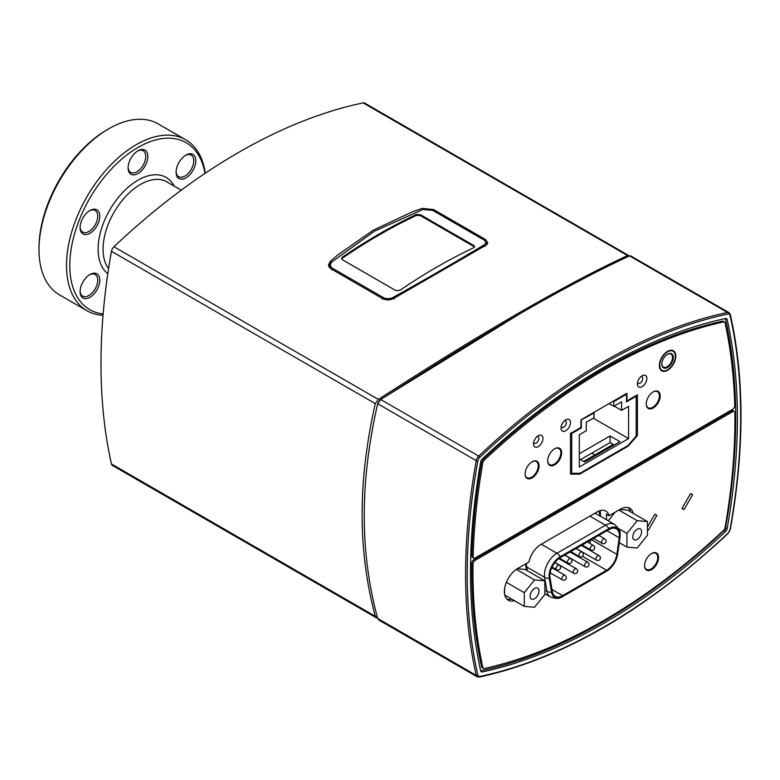 <?xml version="1.0" encoding="UTF-8"?>
<svg xmlns="http://www.w3.org/2000/svg" width="780" height="780" viewBox="0 0 780 780"><rect width="100%" height="100%" fill="white"/><g stroke="black" fill="none" stroke-linecap="round" stroke-linejoin="round"><path stroke-width="1.17" d="M625.911 393.89L626.525 394.241L626.525 401.827L636.168 396.26L636.168 436.078L627.958 445.565L579.92 473.294L571.711 473.294L570.482 472.582M626.525 394.241L613.792 401.593L613.178 401.232M609.073 403.601L613.792 406.331L613.792 401.593M613.792 406.331L621.592 401.827L621.592 410.358L628.573 406.331L628.573 438.565L579.306 467.015L579.306 434.772L586.287 430.745L586.287 422.214L594.087 417.709L594.087 412.971L580.954 420.079M571.711 473.294L571.711 433.475L581.363 427.898L581.363 420.313M614.201 444.97L610.096 442.601L580.534 459.664M579.306 453.736L610.096 435.962L619.954 441.656L584.649 462.033L579.306 458.952M610.096 442.601L610.096 435.962M628.573 438.565L593.268 418.187M621.592 410.358L614.201 406.097M593.473 412.61L594.087 412.971M571.711 433.475L571.096 433.115M581.363 427.898L580.739 427.547M636.168 396.26L635.554 395.899M530.127 596.154A6.26 3.617 -60 0 1 532.857 589.846A6.26 3.617 -60 0 1 537.683 588.169A6.26 3.617 -60 0 1 537.683 595.403A6.26 3.617 -60 0 1 531.424 599.011A6.26 3.617 -60 0 1 530.127 596.154M524.287 606.362L524.287 592.673L534.553 579.91L544.82 580.827L544.82 594.506L534.553 607.279L524.287 606.362L504.777 595.101M506.366 582.328L524.287 592.673M504.582 594.155L504.582 588.773M516.301 569.371L534.553 579.91M517.257 568.747L525.115 569.449L544.82 580.827M632.775 536.893A6.26 3.617 -60 0 1 635.505 530.595A6.26 3.617 -60 0 1 640.331 528.918A6.26 3.617 -60 0 1 640.331 536.143A6.26 3.617 -60 0 1 634.072 539.75A6.26 3.617 -60 0 1 632.775 536.893M626.935 547.102L626.935 533.413L637.201 520.65L647.458 521.567L647.458 535.255L637.201 548.018L626.935 547.102L619.291 542.685M618.55 528.577L626.935 533.413M618.871 510.071L637.201 520.65M608.244 520.767L615.098 512.245M619.885 509.486L627.754 510.188L647.458 521.567M647.458 527.007L654.781 514.322L656.818 515.502L648.346 530.166L647.458 529.659M648.346 530.166A8.707 5.031 -60 0 1 647.458 529.913M654.781 514.322A8.707 5.031 -60 0 1 655.922 514.702A8.707 5.031 -60 0 1 656.818 515.502M682.032 508.375L690.505 493.701L692.533 494.871L684.07 509.545L682.032 508.375A8.707 5.031 -60 0 0 682.929 509.165A8.707 5.031 -60 0 0 684.07 509.545M690.505 493.701A8.707 5.031 -60 0 1 691.645 494.081A8.707 5.031 -60 0 1 692.533 494.871M600.298 516.175A17.423 10.052 120 0 0 600.093 510.647M555.311 569.761L556.062 569.322M560.508 566.758L561.463 566.212M566.69 563.189L567.44 562.76M571.876 560.196L572.832 559.64M578.058 556.627L578.809 556.189M583.148 553.303A14.752 8.512 120 0 0 583.713 552.786M587.096 548.71A14.752 8.512 120 0 0 587.506 548.077M589.787 543.367A14.752 8.512 120 0 0 590.675 540.101M608.926 529.562L560.323 557.622A14.752 8.512 120 0 0 550.046 577.688L552.376 591.601A14.752 8.512 120 0 0 555.272 596.359A14.752 8.512 120 0 0 562.653 595.627L606.596 570.248A14.752 8.512 120 0 0 616.873 554.375L619.203 537.761A14.752 8.512 120 0 0 616.307 528.83A14.752 8.512 120 0 0 608.926 529.562M608.926 528.596L560.323 556.657A15.931 9.194 120 0 0 549.227 578.331L551.558 592.244A15.931 9.194 120 0 0 561.122 597.353A15.931 9.194 120 0 0 562.653 596.593L606.596 571.213A15.931 9.194 120 0 0 617.692 554.063L620.022 537.459A15.931 9.194 120 0 0 620.09 533.393A15.931 9.194 120 0 0 608.926 528.596A7.371 4.261 60 0 0 605.543 525.193L556.93 553.254A7.371 4.261 60 0 1 560.323 556.657M525.73 563.842A17.423 10.052 120 0 0 525.915 566.446L526.558 570.277M583.615 461.448L613.178 444.376M667.368 354.305A7.546 4.358 -60 0 1 670.946 354.042A7.546 4.358 -60 0 1 670.946 362.758A7.546 4.358 -60 0 1 663.39 367.117A7.546 4.358 -60 0 1 661.83 363.899M661.83 364.143A8.131 4.69 120 0 0 667.582 367.458A8.131 4.69 120 0 0 673.325 357.503A8.131 4.69 120 0 0 667.582 354.178A8.131 4.69 120 0 0 661.83 364.143M659.783 365.323A11.027 6.367 -60 0 1 667.582 351.809A11.027 6.367 -60 0 1 675.383 356.314A11.027 6.367 -60 0 1 667.582 369.827A11.027 6.367 -60 0 1 659.783 365.323M673.179 350.649A11.612 6.708 -60 0 1 675.383 355.846A11.612 6.708 -60 0 1 675.373 356.08M667.378 369.944A11.612 6.708 -60 0 1 667.173 370.061A11.612 6.708 -60 0 1 661.567 370.753M341.659 258.97L342.41 257.156L341.562 258.492L342.41 259.75L395.782 290.56L399.886 290.345A580.632 335.224 120 0 1 473.791 247.679L474.64 246.646L473.791 245.524L474.494 247.114M342.41 258.112A579.472 334.561 -60 0 1 416.315 215.446L420.42 215.66L473.791 246.48M342.41 257.156A580.632 335.224 -60 0 1 416.315 214.49L416.315 215.446M420.42 215.66L420.42 214.714L473.791 245.524M420.42 214.714L416.315 214.49M373.912 231.504L331.012 262.567L374.38 231.231L423.014 209.45L432.764 210.434L483.629 239.791L485.17 240.864L486.856 244.54M483.629 239.791C486.184 241.361 486.398 243.038 484.244 244.803L485.18 246.392M484.244 244.803C457.802 260.705 427.45 278.236 393.188 297.385L394.095 298.984M393.188 297.385C389.785 299.032 386.539 299.12 383.438 297.638L332.572 268.271C329.94 266.448 329.735 264.361 331.958 262.031M331.012 262.567L329.209 266.038L329.726 267.862M487.393 243.886A8.707 5.031 0 0 0 486.935 243.204M377.618 618.277L375.287 616.278C366.434 583.021 362.056 549.071 362.154 514.449C362.056 479.944 366.434 443.001 375.287 403.621L378.368 399.428C481.114 332.962 564.184 285.002 627.578 255.557L629.187 256.055M518.719 314.496L379.957 399.945L377.764 403.338M485.209 239.333L487.763 242.639L485.959 245.213L394.027 298.291C390.019 300.241 386.197 300.349 382.57 298.594L330.993 268.817L328.439 265.005L330.242 261.466L337.603 255.079L373.201 230.207L412.815 211.653L422.175 208.387L433.631 209.557L485.209 239.333L485.209 240.893M329.238 265.61A8.707 5.031 0 0 0 328.731 266.419M628.709 255.538L364.63 103.067A5.226 3.013 120 0 0 363.139 102.882A580.632 335.224 120 0 0 113.938 246.763A5.226 3.013 120 0 0 111.452 251.297A580.632 335.224 120 0 0 111.452 463.954A5.226 3.013 120 0 0 112.447 465.445L376.526 617.906M644.592 565.383A9.292 5.362 120 0 0 646.513 569.4A9.292 5.362 120 0 0 655.804 564.038A9.292 5.362 120 0 0 655.804 553.312A9.292 5.362 120 0 0 651.358 553.663M646.23 403.718A9.292 5.362 120 0 0 648.151 407.745A9.292 5.362 120 0 0 657.442 402.373A9.292 5.362 120 0 0 657.442 391.648A9.292 5.362 120 0 0 652.996 391.999M547.697 460.61A9.292 5.362 120 0 0 549.617 464.627A9.292 5.362 120 0 0 558.909 459.264A9.292 5.362 120 0 0 558.909 448.539A9.292 5.362 120 0 0 554.463 448.89M525.115 473.645A9.292 5.362 120 0 0 527.036 477.662A9.292 5.362 120 0 0 536.328 472.3A9.292 5.362 120 0 0 536.328 461.575A9.292 5.362 120 0 0 531.882 461.926M564.583 420.693A3.773 2.174 -60 0 1 565.588 420.839A3.773 2.174 -60 0 1 566.377 422.565A3.773 2.174 -60 0 1 564.73 426.368A3.773 2.174 -60 0 1 561.815 427.381A3.773 2.174 -60 0 1 561.181 426.582M570.482 422.565A6.679 3.851 120 0 0 565.754 419.845A6.679 3.851 120 0 0 561.034 428.025A6.679 3.851 120 0 0 565.754 430.745A6.679 3.851 120 0 0 570.482 422.565M484.234 460.142A570.755 329.531 -60 0 1 723.645 321.925A2.905 1.677 -60 0 1 724.493 322.023A2.905 1.677 -60 0 1 725.039 322.861A570.755 329.531 -60 0 1 734.731 405.659A2.905 1.677 -60 0 1 732.673 409.285L475.205 557.934A2.905 1.677 -60 0 1 473.752 558.08A2.905 1.677 -60 0 1 473.158 556.676A570.755 329.531 -60 0 1 482.84 462.696A2.905 1.677 -60 0 1 484.234 460.142L483.005 459.43A570.755 329.531 -60 0 1 722.417 321.214A2.905 1.677 -60 0 1 723.255 321.311L724.493 322.023M646.844 378.476A6.679 3.851 120 0 0 642.125 375.755A6.679 3.851 120 0 0 637.406 383.935A6.679 3.851 120 0 0 642.125 386.656A6.679 3.851 120 0 0 646.844 378.476M675.792 356.08A11.612 6.708 -60 0 1 670.722 367.77A11.612 6.708 -60 0 1 661.771 370.88A11.612 6.708 -60 0 1 659.363 365.557A11.612 6.708 -60 0 1 664.433 353.876A11.612 6.708 -60 0 1 673.384 350.766A11.612 6.708 -60 0 1 675.792 356.08M660.192 395.899A9.867 5.704 -60 0 1 655.883 405.834A9.867 5.704 -60 0 1 648.277 408.476A9.867 5.704 -60 0 1 648.277 397.078A9.867 5.704 -60 0 1 658.144 391.385A9.867 5.704 -60 0 1 660.192 395.899M561.649 452.79A9.867 5.704 -60 0 1 557.339 462.725A9.867 5.704 -60 0 1 549.734 465.368A9.867 5.704 -60 0 1 549.734 453.97A9.867 5.704 -60 0 1 559.611 448.276A9.867 5.704 -60 0 1 561.649 452.79M539.068 465.826A9.867 5.704 -60 0 1 534.758 475.761A9.867 5.704 -60 0 1 527.153 478.403A9.867 5.704 -60 0 1 527.153 467.005A9.867 5.704 -60 0 1 537.03 461.311A9.867 5.704 -60 0 1 539.068 465.826M580.954 419.845L626.935 393.296L626.935 400.881L637.406 394.836L637.406 435.484L628.163 446.15L579.716 474.123L570.482 474.123L570.482 433.475L580.954 427.43L580.954 419.845M542.968 438.448A6.679 3.851 120 0 0 538.249 435.727A6.679 3.851 120 0 0 533.53 443.898A6.679 3.851 120 0 0 538.249 446.628A6.679 3.851 120 0 0 542.968 438.448M640.945 376.603A3.773 2.174 -60 0 1 641.959 376.75A3.773 2.174 -60 0 1 642.74 378.476A3.773 2.174 -60 0 1 641.092 382.278A3.773 2.174 -60 0 1 638.186 383.292A3.773 2.174 -60 0 1 637.553 382.493M537.079 436.576A3.773 2.174 -60 0 1 538.083 436.722A3.773 2.174 -60 0 1 538.863 438.448A3.773 2.174 -60 0 1 537.215 442.25A3.773 2.174 -60 0 1 534.31 443.264A3.773 2.174 -60 0 1 533.676 442.455M536.347 461.594A9.867 5.704 120 0 0 535.889 460.902M526.237 477.623A9.867 5.704 120 0 0 527.066 477.682M557.651 447.817L558.909 448.539A9.867 5.704 120 0 0 558.47 447.866M548.818 464.587A9.867 5.704 120 0 0 549.646 464.646M657.472 391.667A9.867 5.704 120 0 0 657.014 390.975M647.351 407.696A9.867 5.704 120 0 0 648.18 407.755M628.163 446.15L627.549 445.799M637.406 435.484L636.168 434.782M579.716 474.123L578.282 473.294M606.45 519.733A17.423 10.052 120 0 0 606.216 514.059L609.092 515.716L620.363 509.203A18.866 10.891 -60 0 1 629.801 508.277A18.866 10.891 -60 0 1 633.301 513.396M630.435 511.738A18.866 10.891 120 0 0 628.251 507.634M514.478 600.697A18.866 10.891 -60 0 1 508.287 600.22A18.866 10.891 -60 0 1 505.391 585.097A18.866 10.891 -60 0 1 517.725 568.464L528.996 561.961A17.423 10.052 -60 0 1 540.92 544.411L597.168 511.933A17.423 10.052 -60 0 1 605.875 511.075A17.423 10.052 -60 0 1 609.092 515.716M506.961 599.196A18.866 10.891 120 0 0 511.602 599.04M475.069 560.381L732.82 411.577A2.905 1.677 -60 0 1 734.263 411.43A2.905 1.677 -60 0 1 734.867 412.727A570.755 329.531 -60 0 1 725.039 527.748A2.905 1.677 -60 0 1 723.645 530.303A570.755 329.531 -60 0 1 484.234 668.518A2.905 1.677 -60 0 1 483.395 668.421A2.905 1.677 -60 0 1 482.84 667.582A570.755 329.531 -60 0 1 473.011 563.901A2.905 1.677 -60 0 1 475.069 560.381L473.831 559.669L731.582 410.865A2.905 1.677 -60 0 1 733.034 410.719L734.263 411.43M545.317 594.019L544.82 594.301M658.544 557.563A9.867 5.704 -60 0 1 654.235 567.499A9.867 5.704 -60 0 1 646.63 570.141A9.867 5.704 -60 0 1 646.63 558.743A9.867 5.704 -60 0 1 656.506 553.049A9.867 5.704 -60 0 1 658.544 557.563M655.824 553.332A9.867 5.704 120 0 0 655.366 552.64M645.713 569.361A9.867 5.704 120 0 0 646.532 569.419L645.255 568.678M483.395 668.421L482.157 667.709A2.905 1.677 -60 0 1 481.611 666.871A570.755 329.531 -60 0 1 471.783 563.189A2.905 1.677 -60 0 1 473.831 559.669M473.752 558.08L472.524 557.368A2.905 1.677 -60 0 1 471.919 555.965A570.755 329.531 -60 0 1 481.611 461.984A2.905 1.677 -60 0 1 483.005 459.43M723.947 530.634L725.517 531.541A574.821 331.88 -60 0 1 482.362 671.931A3.481 2.009 120 0 1 481.357 671.804A3.481 2.009 120 0 1 480.694 670.81A573.661 331.207 120 0 0 725.283 529.376A573.661 331.207 120 0 0 725.38 318.542M728.091 313.989A4.066 2.35 -60 0 1 730.012 315.286A1.16 0.809 -12.8 0 0 730.324 314.555L729.008 312.653L630.659 255.879L629.528 255.898C566.134 285.285 483.2 333.157 380.738 399.535L377.666 403.718C368.638 443.498 364.182 480.821 364.279 515.668C364.182 550.651 368.638 584.912 377.666 618.442L378.885 620.061L477.233 676.835A5.226 3.013 120 0 1 476.248 675.363A1.16 0.809 -12.8 0 0 477.867 675.158A579.472 334.561 -60 0 1 477.867 460.863A4.066 2.35 -60 0 1 479.798 457.343A579.472 334.561 -60 0 1 728.091 313.989A1.16 0.839 -101.9 0 0 727.516 312.468A580.632 335.224 120 0 0 478.725 456.105L479.798 457.343M480.694 670.81A574.821 331.88 -60 0 1 480.694 461.945A3.481 2.009 120 0 1 482.362 458.903A574.821 331.88 -60 0 1 725.517 318.513A3.481 2.009 120 0 1 726.521 318.64A3.481 2.009 120 0 1 727.184 319.634A574.821 331.88 -60 0 1 727.184 528.499L725.605 527.582M725.517 531.541A3.481 2.009 120 0 0 727.184 528.499M591.757 453.19L594.838 454.964M103.145 313.94A96.388 55.643 -60 0 1 99.05 184.012A96.388 55.643 -60 0 1 205.003 173.404M176.095 172.156A13.933 8.044 120 0 0 185.952 177.85A13.933 8.044 120 0 0 195.799 160.778A13.933 8.044 120 0 0 185.952 155.093A13.933 8.044 120 0 0 176.095 172.156M94.877 228.901A13.933 8.044 120 0 0 99.46 213.457A13.933 8.044 120 0 0 89.944 210.522A13.933 8.044 120 0 0 80.096 227.584A13.933 8.044 120 0 0 94.877 228.901M99.801 280.205A13.933 8.044 120 0 0 89.944 274.521A13.933 8.044 120 0 0 80.096 291.584A13.933 8.044 120 0 0 89.944 297.277A13.933 8.044 120 0 0 99.801 280.205M133.019 174.876A13.933 8.044 120 0 0 147.469 159.627A13.933 8.044 120 0 0 137.943 150.803A13.933 8.044 120 0 0 128.095 167.876A13.933 8.044 120 0 0 133.019 174.876M108.8 128.758L107.153 129.704A96.388 55.643 120 0 0 39 247.757L39 249.649A98.709 56.989 -60 0 1 108.8 128.758A98.709 56.989 -60 0 1 158.145 123.874L185.659 139.756A98.709 56.989 120 0 0 86.951 196.745A98.709 56.989 120 0 0 86.951 310.723A98.709 56.989 120 0 0 103.038 315.296M185.416 155.415A12.48 7.205 -60 0 1 191.159 155.064A12.48 7.205 -60 0 1 191.159 169.484A12.48 7.205 -60 0 1 178.678 176.689A12.48 7.205 -60 0 1 176.105 171.541M137.416 151.125A12.48 7.205 -60 0 1 143.159 150.774A12.48 7.205 -60 0 1 143.92 163.751A12.48 7.205 -60 0 1 132.502 172.965A12.48 7.205 -60 0 1 130.679 172.399A12.48 7.205 -60 0 1 128.105 167.251M89.417 210.834A12.48 7.205 -60 0 1 95.16 210.493A12.48 7.205 -60 0 1 93.337 227.584A12.48 7.205 -60 0 1 82.68 232.118A12.48 7.205 -60 0 1 80.106 226.97M89.417 274.843A12.48 7.205 -60 0 1 95.16 274.492A12.48 7.205 -60 0 1 97.744 280.205A12.48 7.205 -60 0 1 92.293 292.773A12.48 7.205 -60 0 1 82.68 296.117A12.48 7.205 -60 0 1 80.106 290.969M86.951 310.723L59.446 294.84A98.709 56.989 -60 0 1 39 249.649M205.296 173.209A98.709 56.989 120 0 0 185.659 139.756M600.025 516.019A22.415 12.938 120 0 0 598.591 511.212M593.404 545.454A2.613 1.511 120 0 0 590.792 546.965A2.613 1.511 120 0 0 590.792 549.978A2.613 2.613 0 0 0 594.711 547.716A2.613 2.613 0 0 0 593.404 545.454L587.399 541.983M599.089 555.633A2.613 1.511 120 0 0 596.476 557.144A2.613 1.511 120 0 0 596.476 560.157A2.613 2.613 0 0 0 600.395 557.895A2.613 2.613 0 0 0 599.089 555.633L581.432 545.434M564.974 575.328A2.613 1.511 120 0 0 562.361 576.839A2.613 1.511 120 0 0 562.361 579.862A2.613 2.613 0 0 0 566.28 577.59A2.613 2.613 0 0 0 564.974 575.328L551.772 567.713M576.342 568.766A2.613 1.511 120 0 0 573.729 570.277A2.613 1.511 120 0 0 573.729 573.29A2.613 2.613 0 0 0 577.649 571.028A2.613 2.613 0 0 0 576.342 568.766L558.792 558.636M582.026 552.016A2.613 1.511 120 0 0 579.413 553.527A2.613 1.511 120 0 0 579.413 556.54A2.613 2.613 0 0 0 583.333 554.278A2.613 2.613 0 0 0 582.026 552.016L576.03 548.554M604.773 538.883A2.613 1.511 120 0 0 602.16 540.394A2.613 1.511 120 0 0 602.16 543.416A2.613 2.613 0 0 0 606.079 541.144A2.613 2.613 0 0 0 604.773 538.883L598.777 535.421M587.72 562.195A2.613 1.511 120 0 0 585.107 563.706A2.613 1.511 120 0 0 585.107 566.728A2.613 2.613 0 0 0 589.027 564.466A2.613 2.613 0 0 0 587.72 562.195L570.053 552.006M570.658 558.587A2.613 1.511 120 0 0 568.045 560.089A2.613 1.511 120 0 0 568.045 563.111A2.613 2.613 0 0 0 571.964 560.849A2.613 2.613 0 0 0 570.658 558.587L564.652 555.116M559.279 565.149A2.613 1.511 120 0 0 556.676 566.66A2.613 1.511 120 0 0 556.676 569.673A2.613 2.613 0 0 0 560.586 567.411A2.613 2.613 0 0 0 559.279 565.149L554.833 562.585M620.09 533.393C620.548 531.2 618.647 528.167 614.386 524.316A17.696 10.218 120 0 0 605.543 525.193L589.875 516.145M614.386 524.316L596.486 513.981A17.696 10.218 120 0 0 594.779 513.318M526.549 563.375A17.696 10.218 120 0 0 526.695 566.992L544.606 577.337A17.696 10.218 120 0 1 556.93 553.254L541.261 544.216M551.558 592.244A7.371 4.933 -9.5 0 1 546.936 591.25L544.606 577.337A7.371 4.933 -9.5 0 0 549.227 578.331M544.82 590.031L546.936 591.25A17.696 10.218 120 0 0 550.407 596.953C555.877 598.718 559.445 598.845 561.122 597.353M525.954 566.66A4.719 3.159 170.5 0 1 526.695 566.992L527.319 570.726M562.653 595.627L552.025 589.495M606.596 570.248L582.407 556.286M616.873 554.375L591.406 539.672M619.203 537.761L606.957 530.692M383.438 297.638L382.619 299.179M331.763 269.812L332.572 268.271M330.242 261.466L330.242 263.377M433.631 209.557L433.631 210.931M422.175 208.387L422.175 209.732M363.139 102.882L627.578 255.557M111.452 251.297L375.287 403.621M378.368 399.428L113.938 246.763M375.287 616.278L111.452 463.954M731.582 410.865L732.82 411.577M481.611 666.871L482.84 667.582M471.783 563.189L473.011 563.901M722.417 321.214L723.645 321.925M471.919 555.965L473.158 556.676M481.611 461.984L482.84 462.696M380.738 399.535L478.725 456.105A5.226 3.013 120 0 0 476.248 460.639A1.16 0.497 10.2 0 0 477.867 460.863M729.008 312.653A5.226 3.013 120 0 0 727.516 312.468L629.528 255.898M377.666 403.718L476.248 460.639A580.632 335.224 120 0 0 476.248 675.363L377.666 618.442M730.012 315.286A579.472 334.561 -60 0 1 730.012 529.581A1.16 0.497 10.2 0 0 730.333 529.308C744.549 449.563 744.549 377.978 730.324 314.555M478.725 677.03A1.16 0.839 -101.9 0 0 479.798 676.455A4.066 2.35 -60 0 1 477.867 675.158M730.012 529.581A4.066 2.35 -60 0 1 728.091 533.101L730.333 529.308M728.091 533.101A579.472 334.561 -60 0 1 479.798 676.455M725.39 318.601L727.184 319.634M482.362 671.931L480.743 670.995M108.586 268.573A52.835 30.508 -60 0 1 117.263 207.109A52.835 30.508 -60 0 1 166.832 181.847L181.252 190.174M174.115 186.049A56.326 32.516 120 0 0 116.376 199.982A56.326 32.516 120 0 0 107.816 273.653M582.173 545.005L590.792 549.978M576.206 548.457L596.476 560.157M550.163 572.812L562.361 579.862M554.95 562.448L573.729 573.29M570.804 551.567L579.413 556.54M593.551 538.434L602.16 543.416M564.827 555.019L585.107 566.728M559.465 558.158L568.045 563.111M552.084 567.031L556.676 569.673M544.82 593.726L550.407 596.953M329.209 266.038L329.209 267.267M486.993 243.838L486.993 244.403M654.547 552.591L655.804 553.312M646.893 407.014L648.151 407.745M656.185 390.926L657.442 391.648M548.359 463.905L549.617 464.627M525.779 476.941L527.036 477.662M535.07 460.853L536.328 461.575M728.062 533.471C645.177 611.003 562.224 658.885 479.212 677.118L477.233 676.835"/></g></svg>
